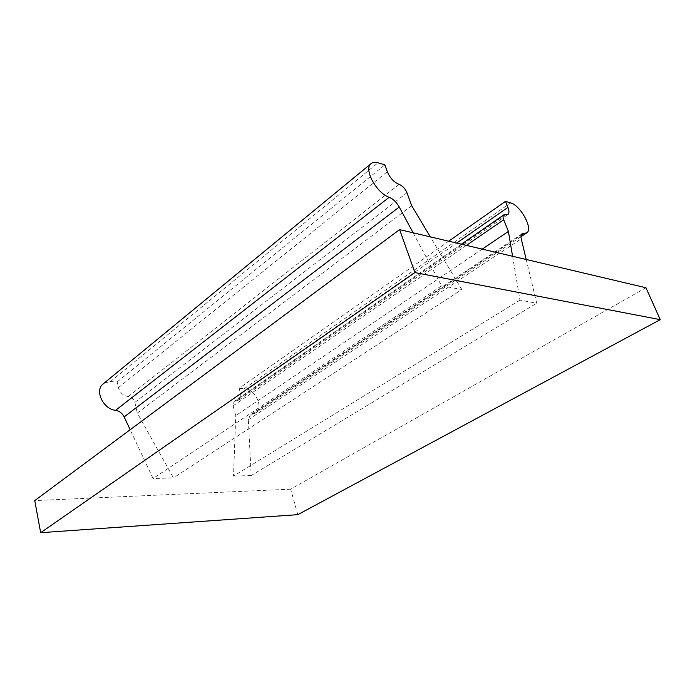 <?xml version="1.0" encoding="UTF-8"?>
<svg xmlns="http://www.w3.org/2000/svg" width="695" height="695" viewBox="0 0 695 695"><rect width="100%" height="100%" fill="white"/><g stroke="black" fill="none" stroke-linecap="round" stroke-linejoin="round"><path stroke-width="0.52" stroke-dasharray="3.48 2.61" d="M482.234 249.114L235.744 415.68L233.12 405.863L234.154 401.397L236.091 400.833L505.421 214.738M448.692 241.2L239.106 388.288L240.487 393.396C241.208 396.358 240.705 398.556 238.967 399.999L236.091 400.833M645.959 287.747L290.658 489.176L297.816 514.656M522.014 233.798L250.296 414.889L255.847 412.934C264.1 407.904 254.969 388.522 244.44 388.566L510.59 202.888M290.658 489.176L34.75 500.6M413.099 232.799L441.586 285.827L153.056 478.516L130.165 429.736M411.692 205.711L137.315 413.091L173.463 477.899L153.056 478.516M104.007 383.214L110.436 381.598L117.134 381.946L118.411 387.628C120.07 392.831 123.371 395.794 128.297 396.506C131.564 396.975 133.753 398.939 134.856 402.396L137.315 413.091M512.589 256.273L519.956 300.127L536.714 303.185L526.219 259.496M250.296 414.889L248.332 419.745L251.199 475.562L536.714 303.185M239.106 388.288L244.44 388.566M519.956 300.127L233.52 476.092L235.744 415.68M441.586 285.827L461.81 289.511L173.463 477.899M251.199 475.562L233.52 476.092M117.134 381.946L384.856 164.871M461.81 289.511L430.327 236.865M466.432 245.387L233.12 405.863M240.487 393.396L456.632 243.076M252.398 414.151L521.111 235.231M134.856 402.396L406.966 192.758M248.332 419.745L521.259 238.845M110.436 381.598L378.002 162.795M118.411 387.628L387.315 171.717M128.297 396.506L399.139 184.384M238.967 399.999L507.967 214.468M520.963 236.717L255.847 412.934M461.402 244.197L234.154 401.397"/><path stroke-width="1.04" d="M414.924 272.57L660.25 319.648L645.959 287.747L399.616 229.619L414.924 272.57L40.666 532.7L297.816 514.656L660.25 319.648M456.632 243.076L507.932 207.388C509.27 210.872 509.287 213.235 507.967 214.468L503.71 214.929C502.815 215.763 502.824 217.361 503.719 219.742L508.41 231.426L482.234 249.114M521.111 235.231L523.83 233.424L526.801 232.834C533.413 228.994 520.503 205.268 510.59 202.888L505.482 201.35L448.692 241.2M40.666 532.7L34.75 500.6L399.616 229.619M130.165 429.736L124.153 416.922L399.251 207.032L413.099 232.799M399.251 207.032C396.489 202.193 393.144 198.944 389.209 197.276C377.02 193.445 363.963 170.197 370.505 164.116C372.199 162.274 374.701 161.839 378.002 162.795L384.856 164.871L387.315 171.717C390.086 178.137 394.022 182.351 399.139 184.384C402.527 185.721 405.133 188.51 406.966 192.758L411.692 205.711L430.327 236.865M523.83 233.424L522.014 233.798C520.946 234.649 520.694 236.326 521.259 238.845L526.219 259.496M507.932 207.388L505.482 201.35M512.589 256.273L508.41 231.426M124.153 416.922C122.207 413.169 119.358 410.962 115.613 410.302L389.209 197.276M104.007 383.214L102.486 384.474C94.685 391.433 103.798 409.459 115.613 410.302M503.719 219.742L466.432 245.387M526.801 232.834L520.963 236.717M503.71 214.929L461.402 244.197M370.505 164.116L102.486 384.474"/></g></svg>
